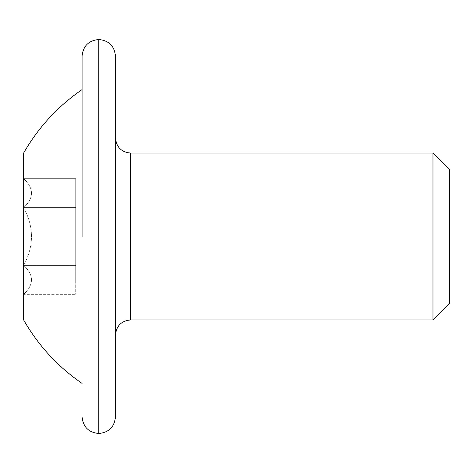 <?xml version="1.0" encoding="UTF-8"?>
<svg xmlns="http://www.w3.org/2000/svg" width="473" height="473" viewBox="0 0 473 473"><rect width="100%" height="100%" fill="white"/><g stroke="black" fill="none" stroke-linecap="round" stroke-linejoin="round"><path stroke-width="0.35" stroke-dasharray="2.37 1.77" d="M23.65 294.33C34.091 284.693 34.091 275.055 23.65 265.412L23.65 294.33L75.733 294.33L23.65 294.33C34.091 284.693 34.091 275.055 23.65 265.412L75.733 265.412L23.65 265.412L75.733 265.412L75.733 294.33L75.733 265.412L75.733 294.33L75.733 265.412L23.65 265.412C34.091 246.137 34.091 226.863 23.65 207.588L75.733 207.588L23.65 207.588L75.733 207.588L75.733 265.412L75.733 178.67L75.733 265.412L75.733 178.67L23.65 178.67C34.091 188.307 34.091 197.945 23.65 207.588C34.091 197.945 34.091 188.307 23.65 178.67C34.091 188.307 34.091 197.945 23.65 207.588C34.091 226.863 34.091 246.137 23.65 265.412C34.091 246.137 34.091 226.863 23.65 207.588C34.091 226.863 34.091 246.137 23.65 265.412C34.091 275.055 34.091 284.693 23.65 294.33L23.65 207.588C34.091 197.945 34.091 188.307 23.65 178.67L23.65 265.412C34.091 275.055 34.091 284.693 23.65 294.33L23.65 178.67L75.733 178.67L75.733 207.588L23.65 207.588L23.65 294.33L23.65 178.67M130.495 319.973L130.495 153.027L130.495 319.973M115.465 416.796L115.465 56.204M75.733 236.5L75.733 283.244L75.733 236.5M23.65 319.973L23.65 153.027M82.077 236.5L82.077 56.204M98.774 236.5L98.774 39.507L98.774 236.5M449.35 169.405L449.35 303.595M432.972 236.5L432.972 153.027L432.972 236.5"/><path stroke-width="0.71" d="M115.465 138.004C116.441 147.215 121.449 152.223 130.495 153.027L432.972 153.027L432.972 319.973L432.972 153.027L449.35 169.405L449.35 303.595L432.972 319.973L130.495 319.973L130.495 153.027L130.495 319.973C121.449 320.777 116.441 325.785 115.465 334.996M82.077 416.796C83.071 426.936 88.634 432.499 98.774 433.493L98.774 39.507C108.914 40.501 114.478 46.064 115.465 56.204L115.465 416.796C114.478 426.936 108.914 432.499 98.774 433.493L98.774 39.507C88.634 40.501 83.071 46.064 82.077 56.204L82.077 236.5M23.65 178.67L23.65 294.33M82.077 89.592C57.795 106.307 38.319 127.456 23.65 153.027L23.65 319.973C38.319 345.544 57.795 366.693 82.077 383.408"/></g></svg>
